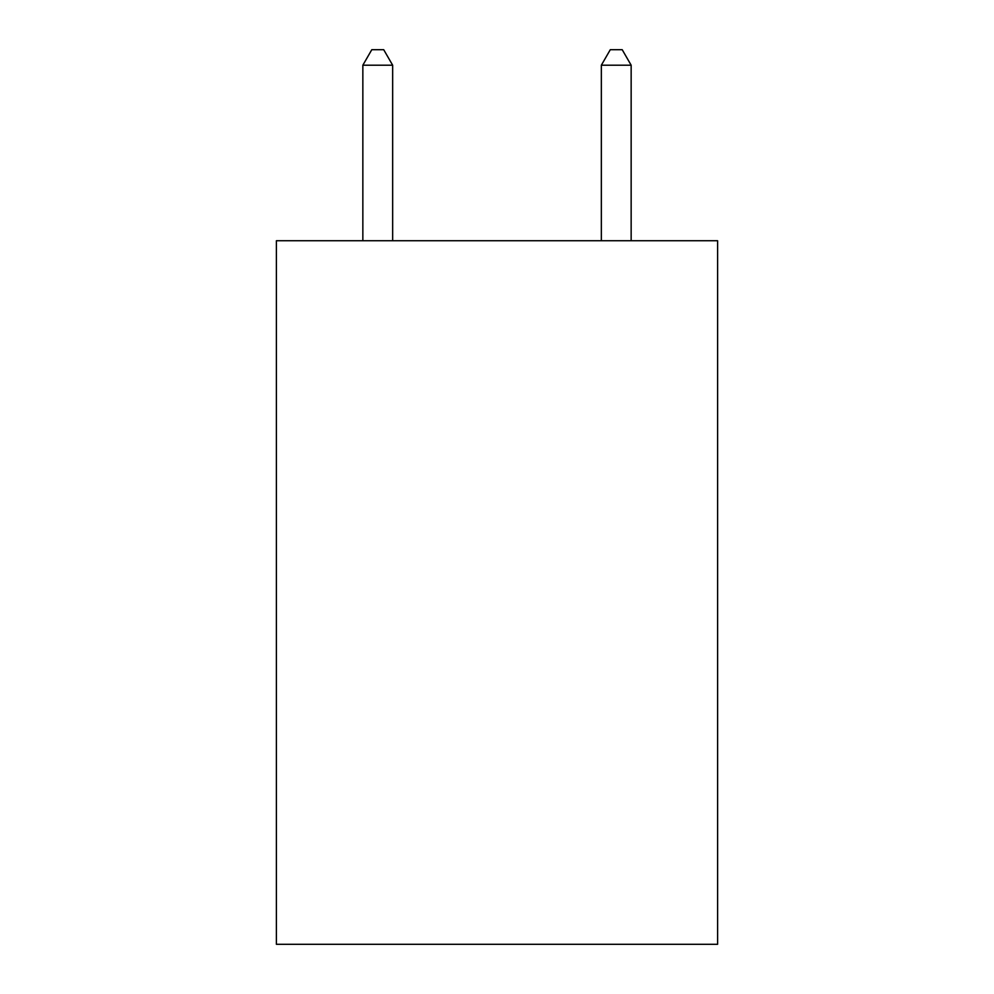 <?xml version="1.0" encoding="UTF-8"?>
<svg xmlns="http://www.w3.org/2000/svg" width="994" height="994" viewBox="0 0 994 994"><rect width="100%" height="100%" fill="white"/><g stroke="black" fill="none" stroke-linecap="round" stroke-linejoin="round"><path stroke-width="1.49" d="M717.606 240.734L717.606 944.3L276.394 944.3L276.394 240.734L717.606 240.734M392.655 240.734L392.655 65.206L362.847 65.206L362.847 240.734M362.847 65.206L371.793 49.7L383.709 49.7L392.655 65.206M631.153 240.734L631.153 65.206L601.345 65.206L601.345 240.734M601.345 65.206L610.291 49.7L622.207 49.7L631.153 65.206"/></g></svg>
